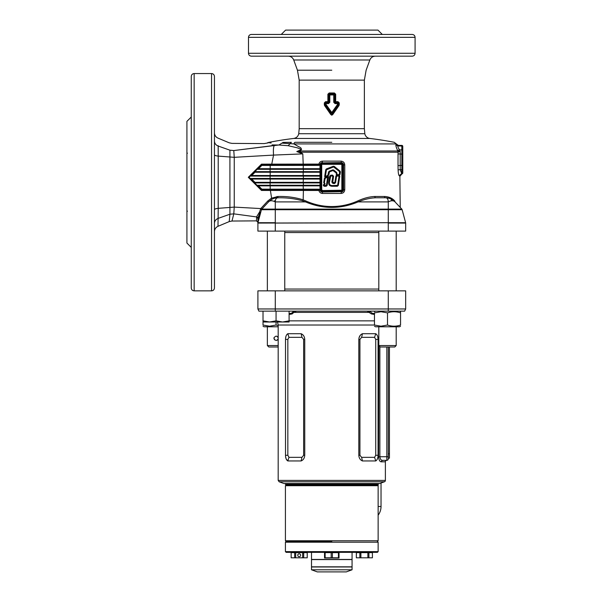 <?xml version="1.0" encoding="UTF-8"?>
<svg xmlns="http://www.w3.org/2000/svg" width="602" height="602" viewBox="0 0 602 602"><rect width="100%" height="100%" fill="white"/><g stroke="black" fill="none" stroke-linecap="round" stroke-linejoin="round"><path stroke-width="0.9" d="M389.441 346.993L389.441 458.182L388.282 458.182M331.785 541.476L286.153 541.476L285.423 540.754L378.139 540.754L378.139 485.701L377.416 484.979L286.153 484.979L377.416 484.979L378.869 483.534M381.028 461.802L382.36 460.349L386.83 460.349A1.452 1.452 0 0 0 385.385 461.802L381.028 461.802C379.681 461.576 378.869 459.89 378.605 456.73L378.658 457.761M378.139 484.256L285.423 484.256A0.722 0.722 0 0 0 284.701 483.534M285.423 484.256L286.153 484.979L285.423 485.701L378.139 485.701M384.43 481.773L279.14 481.773L283.978 483.534L379.591 483.534L384.43 481.773A1.452 1.452 0 0 0 385.385 480.411L385.385 461.802M374.474 325.012L278.184 325.012L278.184 480.411L385.385 480.411M379.787 460.981L380.201 461.433M379.937 457.512L379.87 456.73L378.605 456.73L378.816 331.627M362.442 460.951C360.222 459.996 359.01 458.107 358.822 455.285L358.822 339.393C359.01 336.563 360.222 334.674 362.442 333.719L375.746 333.719C377.228 334.674 378.003 336.563 378.064 339.393L378.064 455.285C377.996 458.107 377.228 459.996 375.746 460.951L362.442 460.951L361.621 457.347L374.579 457.347L375.731 455.285L375.731 339.393L374.579 337.331L361.621 337.331L359.928 339.393L359.928 455.285L361.621 457.347M301.12 333.719L287.816 333.719C286.341 334.674 285.566 336.563 285.506 339.393L285.506 455.285C285.566 458.107 286.341 459.996 287.816 460.951L301.12 460.951C303.348 460.003 304.552 458.114 304.747 455.285L304.747 339.393C304.552 336.563 303.348 334.674 301.12 333.719L301.948 337.331L303.641 339.393L303.641 455.285L301.948 457.347L288.983 457.347L287.839 455.285L287.839 339.393L288.983 337.331L301.948 337.331M303.16 335.141L301.858 334.065M287.816 333.719L288.983 337.331M287.32 334.065L286.853 334.561M286.462 335.141L286.131 335.848M285.988 336.24L285.86 336.653M285.845 336.729L285.544 338.459M285.604 456.767L286.131 458.822M286.228 459.063L287.816 460.951L288.983 457.347M360.365 335.194L359.101 337.519M377.439 458.822L377.898 457.151M292.158 313.928L293.866 312.378L292.151 313.935L289.095 314.477M374.474 314.477L371.411 313.928L367.13 311.144L369.696 312.378L293.866 312.378L296.432 311.144L293.866 312.378L293.588 311.144M379.87 346.601L379.87 456.73L386.83 456.73L386.83 460.349L382.36 460.349L386.83 460.349A1.452 1.452 0 0 0 388.282 458.905L388.282 346.993M405.665 308.969L405.665 290.856L257.904 290.856L257.904 308.969L405.665 308.969L404.649 311.144L258.913 311.144L257.904 308.969L258.913 311.144M362.442 333.719L361.621 337.331M375.746 333.719L374.579 337.331M374.579 457.347L375.746 460.951M301.12 460.951L301.948 457.347M289.095 313.657L291.767 313.093L293.309 311.543M369.982 311.144L371.795 313.085L374.474 313.657M370.26 311.543L369.696 312.378M379.87 456.73C380.201 459.07 381.028 460.274 382.36 460.349M374.474 312.889L380.991 311.723L387.507 312.889C391.842 311.362 396.191 311.362 400.548 312.889C400.548 311.362 400.548 311.362 400.548 312.889L400.548 325.035C400.548 326.562 400.548 326.562 400.548 325.035C396.214 326.562 391.864 326.562 387.507 325.035L380.991 326.201L374.474 325.035C374.474 326.562 374.474 326.562 374.474 325.035L374.474 312.889C374.474 311.362 374.474 311.362 374.474 312.889M374.474 326.201L375.482 326.788L399.532 326.788L400.548 326.201M387.507 312.889L387.507 325.035M278.184 325.652L276.062 325.035L269.538 326.201L263.021 325.035C263.021 326.562 263.021 326.562 263.021 325.035L263.021 311.144M263.021 326.201L264.037 326.788L278.184 326.788M276.062 322.002L276.062 325.035M400.548 312.889L400.548 311.144M378.816 290.856L378.816 231.1M396.199 345.548L394.754 346.993L380.268 346.993L378.816 345.548L396.199 345.548L396.199 326.788M378.816 345.548L378.816 326.788M276.062 320.843L282.579 322.002L263.021 322.002L263.021 320.843L269.538 322.002L276.062 320.843L276.062 311.144M289.095 320.843L289.095 322.002L282.579 322.002L289.095 320.843L289.095 311.144M278.184 337.85L277.266 336.495L276.062 336.127L276.897 336.3M277.447 336.631L278.064 337.466M277.597 339.837L276.062 340.476L277.266 340.107L278.184 338.76M274.512 339.829L273.97 337.692M276.062 336.127C273.255 337.579 273.255 339.024 276.062 340.476M267.363 326.788L267.363 345.548L268.816 346.993L278.184 346.993M267.363 345.548L278.184 345.548M284.754 289.05L378.816 289.05M284.754 232.553L378.816 232.553M381.036 483.007L381.036 506.493A14.486 14.486 0 0 1 378.139 515.184A14.486 14.486 0 0 0 381.036 506.493L378.139 506.493L378.139 483.534L378.139 506.493M332.387 557.806L332.387 552.636L324.538 552.636L324.538 557.806L339.024 557.806L339.024 552.636L338.429 552.636L338.429 557.806M324.538 558.024L339.024 558.024M331.183 552.636L331.183 557.806M332.387 552.636L338.429 552.636M325.14 552.636L325.14 557.806M297.742 555.24A1.452 1.452 0 0 1 299.186 553.795A1.452 1.452 0 0 1 300.639 555.24A1.452 1.452 0 0 1 299.186 556.692A1.452 1.452 0 0 1 297.742 555.24M291.15 557.806L307.231 557.806L291.15 557.806L291.15 552.636L291.172 557.806M291.172 552.636L307.231 552.636L307.231 557.806M294.664 552.636L294.664 557.806M295.702 552.636L295.702 557.806M302.678 552.636L302.678 557.806M303.717 552.636L303.717 557.806M307.208 552.636L307.208 557.806M378.139 540.754L377.416 541.476L378.139 542.199L285.423 542.199L286.153 541.476M378.139 551.62L377.416 552.343L286.153 552.343L285.423 551.62L378.139 551.62L378.139 542.199M311.505 552.343L311.505 559.439L352.065 559.439L352.065 552.343M346.127 569.793L352.065 569.793L352.065 566.971L311.505 566.971L311.505 569.793L346.127 569.793M311.505 569.793L317.299 571.9L346.27 571.9L352.065 569.793M352.065 559.589L311.505 559.589L311.505 566.828L352.065 566.828L352.065 559.589M372.397 557.806L356.361 557.806L372.42 557.806L372.397 552.636L372.42 557.806M356.339 552.636L356.339 557.806L356.361 552.636L372.397 552.636M367.867 552.636L367.867 557.806M368.906 552.636L368.906 557.806M359.853 552.636L359.853 557.806M360.891 552.636L360.891 557.806M401.805 145.391A0.963 0.963 0 0 1 402.768 146.354L402.768 172.924L402.768 169.598L401.805 169.681L401.805 145.391L398.373 145.391L396.304 143.916L293.866 143.916A2.897 1.701 -90 0 1 295.078 142.298L331.785 142.298M398.103 169.869L398.02 165.625L402.768 165.354L402.768 149.913L399.525 149.83L397.606 150.56C396.221 147.362 395.672 145.436 395.95 144.766L397.899 146.008L401.805 146.008A0.963 0.956 180 0 1 402.768 146.971L402.768 146.595A0.963 0.956 180 0 0 401.805 145.639L397.899 146.008C397.629 146.504 398.17 147.783 399.525 149.83L400.187 151.275L398.05 152.216L397.787 150.989L400.187 151.275L400.217 169.681L401.805 169.681L401.805 173.873L399.63 176.04L399.164 175.664C398.622 175.107 398.268 173.18 398.103 169.869L400.217 169.681L401.805 173.88A0.963 0.956 -0 0 0 402.768 172.917L399.871 176.296L400.225 207.427M402.768 154.157L398.02 153.886L398.02 165.625L398.05 152.216L300.443 152.216L296.786 151.561L300.36 150.989L397.787 150.989M300.255 152.178L300.36 150.989C302.031 149.138 301.497 147.723 298.758 146.737L293.866 143.916L281.969 143.125C262.788 142.757 262.788 142.757 281.969 143.125L278.846 145.007C258.86 143.539 258.86 143.539 278.846 145.007L288.155 145.707L291.391 142.328L283.06 142.411L291.391 142.328M288.155 145.707L297.222 147.791L301.594 149.462L296.786 151.561L302.806 153.879L300.443 152.216L300.564 150.989M336.608 176.085L335.562 182.677L333.899 183.542C332.108 183.414 331.529 182.383 332.176 180.457L332.868 176.16L330.807 175.867L329.565 181.548C328.925 184.4 330.062 185.732 332.974 185.544L337.617 185.333L339.061 176.16L336.247 176.025L336.857 175.506L338.821 175.506L339.423 176.213L337.978 185.393L337.368 185.913L332.974 185.905C329.858 186.026 328.602 184.551 329.211 181.495L330.054 176.153L330.807 175.506L332.62 175.506L333.222 176.22L332.537 180.51C331.928 182.346 332.387 183.234 333.899 183.181L335.209 182.617L336.247 176.025L336.857 175.867M332.176 180.457L333.222 176.22L332.62 175.152L333.576 176.273L332.718 182.383L334.855 182.564L335.901 175.972L336.608 175.19L336.857 175.506M325.155 183.979L324.207 184.694L324.109 185.551L326.427 185.341L327.714 176.401L328.195 176.747L326.788 185.393L326.186 185.913L324.109 185.913L323.635 185.348L324.937 183.685L324.049 182.752L324.756 178.373L327.714 176.401L328.195 176.747L325.118 178.425L324.41 182.805L324.937 183.685M339.317 174.399L339.611 171.66L333.561 166.935L326.442 169.817L325.373 176.574L328.496 174.919L325.486 176.92L325.005 176.574L326.48 169.267L334.057 166.701L339.837 171.382L339.671 174.452L339.069 174.971L337.105 174.971L336.428 172.691L332.861 170.208L329.324 171.562L328.496 174.919L328.572 172.006L329.196 171.224L332.733 169.869L333.711 170.027L336.653 172.413L337.105 174.61L339.069 174.61M327.857 175.257L328.572 172.006M330.415 176.205L329.053 182.82M332.063 185.89L332.974 186.259C329.565 186.417 328.195 184.806 328.858 181.435L329.708 176.093L330.807 175.152L332.62 175.152M327.714 176.401L327.97 176.01L328.549 176.8L327.134 185.454L326.186 186.266L324.109 186.266L323.282 185.288L324.568 183.527L323.703 182.692L324.41 178.312L325.238 177.312L324.659 176.521L325.735 169.704L326.359 168.936L333.305 166.265L334.276 166.423L340.062 171.103L340.416 172.029L340.025 174.512L339.317 175.295L339.776 176.273L338.324 185.446L337.368 186.266L332.974 186.266M337.368 186.266L337.617 185.333M332.394 182.602L332.883 180.562M339.317 175.295L338.821 175.242L338.821 175.867M339.776 176.273L338.821 175.506L339.061 176.16M337.105 174.61L336.503 174.264L337.105 175.242L338.821 175.242M336.608 175.19L336.202 172.97L332.989 170.539L329.452 171.894L328.842 174.971L328.022 175.581M339.709 171.916L339.837 171.382L333.832 166.98M335.562 182.677L334.546 183.542M333.711 170.027L336.653 172.413M329.196 171.224L332.733 169.869M326.442 169.817L324.659 176.521M325.238 177.312L325.486 176.92M327.578 176.145L325.622 177.176M325.057 177.402L324.049 182.752L324.41 183.527M323.989 185.408L324.109 186.266M323.282 185.288L324.109 185.551M324.207 184.694L323.364 184.799M402.136 209.722L388.282 209.722L388.282 209.105L401.797 209.105A1.452 1.452 0 0 1 402.136 209.722L405.62 222.702A1.452 1.452 0 0 1 405.665 223.079L405.665 231.1L257.904 231.1L257.904 222.89M191.263 247.399L186.921 243.05L186.921 121.363L191.263 117.021M382.308 34.449L377.958 30.1L285.604 30.1L281.262 34.449L251.38 34.449L412.182 34.449C413.943 34.615 414.913 35.586 415.079 37.347L248.483 37.347L248.483 53.277C248.656 55.038 249.627 56.001 251.38 56.174L412.182 56.174C413.943 56.001 414.913 55.038 415.079 53.277L248.483 53.277M397.809 150.989L398.057 152.208M399.164 175.664L401.805 173.504A0.963 0.956 -0 0 0 402.768 172.541M395.95 144.766L396.274 144.39L398.231 145.639M396.154 146.715L396.763 148.543M261.847 189.163L261.682 189.758L257.189 185.273L258.521 185.852L261.847 189.163L318.706 189.186L318.887 190.465L261.486 190.45L248.295 177.304L261.501 164.143L318.887 164.098L319.963 164.256L319.963 165.046L318.706 165.384L261.825 165.43L258.544 168.71L303.167 168.71L303.355 164.797L318.789 164.797L318.887 164.098C319.399 162.254 320.603 161.268 322.491 161.133L341.078 161.133C343.328 161.366 344.555 162.623 344.765 164.895L344.765 189.668C344.555 191.955 343.321 193.212 341.078 193.438L322.491 193.438C320.603 193.302 319.399 192.309 318.887 190.465L319.963 190.307L318.789 189.765L261.682 189.758L261.486 190.45M250.251 176.123L249.047 177.297L248.295 177.304M249.047 177.297L250.169 178.44L319.978 178.44M254.751 182.933L319.978 182.933L254.751 182.933L250.169 178.44M254.638 182.933L256.994 185.25L319.978 185.25M261.825 165.43L261.667 164.828L257.174 169.32L261.674 164.82L266.663 164.828L261.667 164.828L261.501 164.143M319.978 168.71L303.167 168.71L303.416 169.32L319.978 169.32L257.174 169.32L250.409 176.085L251.719 175.521L303.167 175.521L303.167 172.24L255.015 172.24L251.719 175.521M303.363 176.123L303.363 178.44L270.102 178.44L270.102 176.123L319.978 176.123L250.409 176.085M266.573 165.43L266.663 164.828L303.355 164.797M318.706 165.384L318.789 164.797L319.963 164.256M321.024 191.609L322.296 191.985A2.318 2.318 0 0 1 319.978 189.668L319.978 164.895A2.318 2.318 0 0 1 322.296 162.578L322.491 161.133M320.272 164.895L320.272 189.668A2.017 2.017 0 0 0 322.296 191.692L341.274 191.692A2.017 2.017 0 0 0 343.29 189.668L343.29 164.895A2.017 2.017 0 0 0 341.274 162.879L322.296 162.879A2.017 2.017 0 0 0 320.272 164.895L319.978 164.895A2.318 2.318 0 0 1 322.296 162.578L321.844 162.623M321.415 162.751L321.024 162.961M322.296 162.879L341.274 162.578L341.078 161.133M343.29 164.895L343.591 164.895A2.318 2.318 0 0 0 341.274 162.578A2.318 2.318 0 0 1 343.591 164.895L343.546 164.436M344.765 164.895L343.591 164.895L343.591 189.668A2.318 2.318 0 0 1 341.274 191.985L341.718 191.948M342.154 191.812L342.546 191.609M343.29 189.668L343.591 189.668A2.318 2.318 0 0 1 341.274 191.985L341.078 193.438M341.274 191.692L322.296 191.985L322.491 193.438M318.706 189.186L319.963 189.525L319.963 190.307M258.86 218.443L258.567 219.745M258.506 220.008L258.281 221.017M258.995 218.804L257.904 217.969L257.904 222.717L259.387 215.93M259.214 216.758L259.003 217.758M260.591 212.845L259.612 211.919L260.719 208.623L267.807 200.955L271.382 198.201L278.019 196.478C286.868 196.244 295.258 197.366 303.182 199.841L305.966 201.015C314.244 204.68 322.845 206.516 331.785 206.539C340.717 206.516 349.326 204.68 357.603 201.015C363.593 198.231 369.342 196.719 374.85 196.478A1.302 0.828 -90 0 0 375.678 197.78C370.042 198.005 364.18 199.375 358.092 201.903C340.551 209.233 323.011 209.233 305.477 201.903L302.64 200.835C294.754 198.592 286.454 197.584 277.733 197.802L277.733 197.802C276.167 197.96 275.355 199.33 275.287 201.903C272.217 200.368 269.959 200.368 268.522 201.903L261.569 209.383L260.621 208.563L261.434 209.722L260.621 208.563L234.246 207.103L233.787 213.853L229.919 214.229L229.919 150.184C229.001 140.409 229.001 140.409 229.919 150.184L233.787 150.56C231.401 141.064 231.401 141.064 233.787 150.56L234.246 157.325L234.246 207.103L218.217 208.337L217.992 226.307C215.749 227.383 214.568 229.166 214.44 231.65M392.767 199.202L391.3 198.254M393.7 200.654L394.272 201.151M394.784 201.015C401.526 208.337 401.526 208.337 394.784 201.015C401.526 208.337 401.526 208.337 394.784 201.015L395.04 201.903C401.91 209.233 401.91 209.233 395.04 201.903C401.91 209.233 401.91 209.233 395.04 201.903C392.797 199.367 389.629 197.998 385.528 197.78A1.302 1.008 -90 0 1 384.52 196.478C388.922 196.703 392.346 198.216 394.784 201.015M357.603 201.015L358.092 201.903L388.282 201.903C388.185 199.142 387.267 197.772 385.528 197.78L375.678 197.78M305.966 201.015L305.477 201.903L275.287 201.903L275.287 209.105L388.282 209.105L388.282 201.903C391.353 200.368 393.61 200.368 395.04 201.903L395.04 201.896C392.256 199.134 389.088 197.765 385.528 197.78M276.935 196.523L276.785 197.847C273.692 198.118 270.945 199.473 268.522 201.903L269.154 201.271M270.208 189.171L271.788 199.382L270.915 199.902M267.807 200.955L268.522 201.903L261.772 209.105L275.287 209.105L275.287 209.722L261.434 209.722A1.452 1.452 0 0 1 261.772 209.105L261.102 208.104M260.463 209.187L261.434 209.722L257.949 222.702A1.452 1.452 0 0 0 257.904 223.079L388.282 222.702L275.287 223.079L275.287 231.1M259.68 211.821L260.628 212.702M258.883 218.315L257.904 217.969L260.072 212.363L260.568 212.95M392.286 200.729L393.836 201.038M393.874 201.053L392.474 199.789M258.213 221.724L257.949 222.702L275.287 222.702L275.287 209.722L388.282 209.722L388.282 222.702L405.62 222.702A1.452 1.452 0 0 1 405.665 223.079L388.282 223.079L388.282 231.1M257.904 218.353L256.67 216.946L256.444 220.874L256.7 216.637L259.612 211.919M257.904 222.326L256.444 220.874L231.988 221.032L229.227 221.596L229.919 214.229L218.165 218.375C215.817 219.339 214.575 221.009 214.44 223.372M257.904 217.969L256.7 216.637M214.44 132.771C214.553 135.262 215.742 137.045 217.992 138.114L229.227 142.825L231.988 143.389L264.165 143.592L268.432 142.825M269.613 142.885L271.148 142.96M283.06 142.411C263.653 142.501 263.653 142.501 283.06 142.411L281.969 143.125M272.066 144.916L278.824 145.007L233.787 150.56L274.444 145.413C273.474 146.414 273.173 149.635 273.541 155.09L234.246 157.325L218.217 156.099L218.217 208.337C215.84 208.601 214.583 209.052 214.44 209.707M218.217 152.155L218.187 147.46M214.44 141.041C214.575 143.411 215.817 145.074 218.165 146.038C217.932 135.495 217.932 135.495 218.165 146.038L218.157 145.676M229.919 150.184L218.165 146.038L218.217 156.099C215.84 155.835 214.583 155.376 214.44 154.722M233.237 216.028L233.486 215.049M233.787 213.853L256.67 216.946L233.787 213.853L231.988 221.032M325.486 103.574L324.892 102.904L324.892 104.816L325.486 104.605L325.486 103.574A1.49 0.632 -41.1 0 1 326.118 102.942L326.126 102.942A1.49 0.632 137.8 0 0 325.501 103.574L326.156 103.627L326.126 102.942L328.511 102.942L327.917 102.287A1.49 0.534 136.7 0 0 328.481 101.715L329.121 102.332L329.121 94.883L328.481 94.213L328.481 101.715L327.887 101.67L327.917 102.287M339.024 105.531L337.97 104.966L332.312 112.988L332.304 114.117L338.55 105.154L338.678 102.904L338.083 103.574L338.083 104.605L339.25 104.816L339.024 105.531L332.808 114.493L331.785 115.208L330.754 114.493L324.546 105.531L324.32 104.816L324.892 104.816L331.266 114.117L331.25 112.988L325.599 104.966L324.546 105.531M324.32 104.816L324.32 102.904L325.599 101.67L326.118 102.942M333.801 94.251L334.396 93.656L329.174 93.656L329.768 94.251A1.49 0.527 135.8 0 0 329.136 94.883L329.121 94.883A1.49 0.534 -43.1 0 1 329.768 94.251L333.801 94.251A1.49 0.534 43.1 0 1 334.449 94.883L334.426 94.883A1.49 0.527 -135.8 0 0 333.801 94.251L333.756 94.935L334.426 94.883M325.599 101.67L327.887 101.67L327.887 94.213L329.189 92.979L334.381 92.979L335.683 94.213L335.683 101.67L335.088 101.715L335.088 94.213L334.449 94.883L334.449 102.332L335.088 101.715A1.49 0.534 -136.7 0 0 335.653 102.287L335.683 101.67L337.97 101.67L339.25 102.904L339.25 104.816M339.25 102.904L335.653 102.348L335.058 102.942L337.444 102.942L337.97 101.67M338.076 104.605L338.083 104.605A1.49 0.835 110 0 1 337.97 104.966L337.97 104.966A1.49 0.828 -71.3 0 0 338.076 104.605L337.413 104.59L337.413 103.627L335.073 103.627L333.756 102.332L334.449 102.332L335.073 103.627M333.756 102.332L333.756 94.935L329.813 94.935L329.813 102.332L328.496 103.627L326.156 103.627L325.599 104.966A1.49 0.835 -110 0 1 325.486 104.605L326.156 104.59L331.785 112.529L337.413 104.59L337.97 104.966M194.16 290.856L194.16 73.557C192.399 73.73 191.436 74.701 191.263 76.454L191.263 287.959C191.436 289.72 192.399 290.691 194.16 290.856L211.543 290.856C213.304 290.691 214.267 289.72 214.44 287.959L214.44 76.454C214.267 74.701 213.304 73.73 211.543 73.557L211.543 290.856M401.797 209.105L395.04 201.903L401.797 209.105M302.776 165.384L303.19 164.098L302.806 153.879L273.541 155.09L271.51 165.422M274.828 200.489L274.851 201.693L274.828 200.489M321.129 189.668L321.129 164.895A1.166 1.166 0 0 1 322.296 163.729L341.274 163.729A1.166 1.166 0 0 1 342.44 164.895L342.44 189.668A1.166 1.166 0 0 1 341.274 190.834L322.296 190.834A1.166 1.166 0 0 1 321.129 189.668L321.423 189.668A0.873 0.873 0 0 0 322.296 190.541L341.274 190.541A0.873 0.873 0 0 0 342.139 189.668L342.139 164.895A0.873 0.873 0 0 0 341.274 164.03L322.296 164.03A0.873 0.873 0 0 0 321.423 164.895L321.423 189.668A0.873 0.873 0 0 0 322.296 190.541L341.274 190.24A0.572 0.572 0 0 0 341.846 189.668L341.846 164.895A0.572 0.572 0 0 0 341.274 164.323L322.296 164.323A0.572 0.572 0 0 0 321.724 164.895L321.724 189.668A0.572 0.572 0 0 0 322.296 190.24M254.503 172.751L254.164 172.33L254.857 171.638L319.978 171.638M254.834 171.638L303.363 171.638L303.363 169.32L257.174 169.32L258.544 168.71M319.978 179.05L251.696 179.05L254.985 182.331L303.167 182.331L303.416 178.44M256.994 185.25L303.363 185.25L303.363 182.933M303.355 189.765L303.167 185.852L258.521 185.852M214.44 199.337L214.44 181.518M396.304 143.916L394.235 142.298A323.628 323.628 0 0 0 369.846 138.46A5.794 5.794 0 0 1 364.827 133.719L298.743 133.719C298.11 136.398 296.44 137.978 293.723 138.46A323.628 323.628 0 0 0 268.326 142.493L267.559 142.772M302.987 189.186L303.393 190.465L303.182 199.841L302.64 200.835M335.683 94.213L334.396 93.656L334.381 92.979M330.754 114.493L332.808 114.493M332.312 112.988A1.49 0.384 180 0 1 331.25 112.988L331.785 112.529L332.312 112.988M329.189 92.979L329.174 93.656L327.887 94.213M335.653 102.287L335.653 102.348A1.49 0.564 46.8 0 1 335.081 101.723M328.489 101.723A1.49 0.564 -46.8 0 1 327.917 102.348L324.32 102.904M328.496 103.627L329.121 102.332L329.813 102.332M337.444 102.942A1.49 0.632 41.1 0 1 338.083 103.574L337.413 103.627L337.444 102.942A1.49 0.632 42.2 0 1 338.061 103.574M329.136 94.883L329.813 94.935L329.768 94.251M255.015 172.24L254.857 171.638M254.812 182.91L254.985 182.331M250.379 178.47L251.696 179.05M270.178 189.765L270.193 185.25M278.019 196.478L277.733 197.802M388.282 453.833L389.441 453.833M289.095 320.858L374.474 320.858M388.282 311.144L388.282 290.856M275.287 311.144L275.287 290.856M359.928 339.393L358.822 339.393M359.928 455.285L358.822 455.285M378.064 339.393L375.731 339.393M378.064 455.285L375.731 455.285M303.641 339.393L304.747 339.393M303.641 455.285L304.747 455.285M285.506 339.393L287.839 339.393M285.506 455.285L287.839 455.285M388.282 456.73L386.83 456.73L386.83 346.993M386.83 460.349A1.452 1.452 0 0 0 388.282 458.905M401.805 173.88A0.963 0.956 -0 0 0 402.768 172.924L401.805 173.88M330.807 175.867L330.807 175.152M328.858 181.435L329.565 181.548M333.899 183.542L333.899 182.827M326.186 185.551L326.186 186.266M327.134 185.454L326.427 185.341M324.41 178.312L325.118 178.425M328.842 174.971L328.135 174.866M326.615 169.606L326.359 168.936M333.561 166.935L333.305 166.265M336.307 173.225L337.015 173.338M336.149 174.211L336.857 174.317M339.611 171.66L340.062 171.103M343.591 189.668L344.765 189.668M374.85 196.478L384.52 196.478M261.434 209.722A1.452 1.452 0 0 1 261.772 209.105M405.62 222.702A1.452 1.452 0 0 1 405.665 223.079M229.227 221.596L217.992 226.307M341.274 190.834L341.274 190.541A0.873 0.873 0 0 0 342.139 189.668L342.44 189.668M341.846 164.895L342.139 164.895A0.873 0.873 0 0 0 341.274 164.03L341.274 163.729M322.296 164.323L322.296 164.03A0.873 0.873 0 0 0 321.423 164.895L321.724 164.895M322.296 191.692L322.296 191.985A2.318 2.318 0 0 1 319.978 189.668L320.272 189.668M270.193 169.32L270.193 164.828M270.102 171.638L270.102 169.32M270.193 176.123L270.193 171.638M270.193 182.933L270.193 178.44M270.102 185.25L270.102 182.933M369.846 138.46L293.723 138.46M319.978 185.852L303.167 185.852L303.416 185.25M303.416 182.933L303.167 182.331L319.978 182.331M303.416 176.123L303.167 175.521L319.978 175.521M319.978 172.24L303.167 172.24L303.416 171.638M299.186 80.119L299.186 128.662L364.376 128.662L364.376 80.119L299.186 80.119L297.441 70.208L293.723 59.989C292.707 57.581 290.894 56.31 288.275 56.174M331.785 70.208L297.441 70.208L331.785 70.208M364.376 80.119L366.129 70.208L369.846 59.989L293.723 59.989M278.184 480.411L279.14 481.773M278.184 325.012L277.53 322.002M375.482 311.144L374.474 311.723M399.532 311.144L400.548 311.723M396.199 231.1L396.199 290.856M267.363 231.1L267.363 290.856M284.754 231.1L284.754 290.856M285.423 551.62L285.423 542.199M285.423 540.754L285.423 485.701M261.667 164.828L271.592 164.828M394.408 201.271L395.04 201.896M387.733 197.968L386.627 197.832M271.088 199.789L268.53 201.896M276.943 197.832L275.836 197.968M415.079 37.347L415.079 53.277M248.483 37.347C248.656 35.586 249.627 34.615 251.38 34.449M364.376 128.662L364.827 133.719M299.186 128.662L298.743 133.719M369.846 59.989C370.862 57.581 372.676 56.31 375.294 56.174M391.3 199.127L391.3 200.827M194.16 73.557L211.543 73.557M186.921 211.678L187.425 211.167M186.921 152.742L187.425 153.254"/></g></svg>

